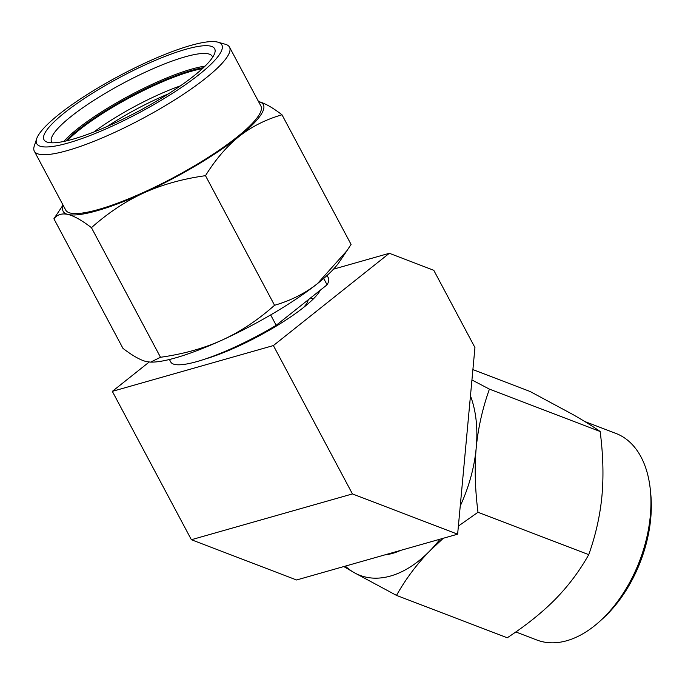 <?xml version="1.0" encoding="UTF-8"?>
<svg xmlns="http://www.w3.org/2000/svg" width="685" height="685" viewBox="0 0 685 685"><rect width="100%" height="100%" fill="white"/><g stroke="black" fill="none" stroke-linecap="round" stroke-linejoin="round"><path stroke-width="1.03" d="M320.289 290.217A79.4 15.849 151.9 0 1 274.411 327.224A79.4 15.849 151.9 0 1 204.455 359.231A79.4 15.849 151.9 0 1 203.805 359.419M273.383 345.565L352.441 493.928L457.631 534.189L474.945 347.552L433.785 270.301L389.337 253.287L273.383 345.565L112.323 391.358L191.38 539.72L352.441 493.928M191.38 539.72L296.579 579.981L457.631 534.189M333.509 269.162L389.337 253.287M149.15 362.057L112.323 391.358M107.314 126.408A80.821 16.132 151.9 0 1 168.262 93.939M66.317 140.904A90.035 17.973 151.9 0 1 191.629 70.658A90.035 17.973 151.9 0 1 203.154 67.986M202.417 68.671A89.427 17.853 -28.1 0 0 191.432 71.24A89.427 17.853 -28.1 0 0 67.293 140.665M65.897 140.999A90.035 17.973 151.9 0 1 191.509 70.435A90.035 17.973 151.9 0 1 203.471 67.695M327.079 275.464L328.363 277.862A89.324 17.827 151.9 0 1 327.079 284.806L323.705 278.461M63.029 205.063L53.901 218.772C57.292 214.525 61.992 213.086 68.003 214.456A113.427 22.639 -28.1 0 0 97.022 210.749A113.427 22.639 -28.1 0 0 143.799 192.913C162.182 184.599 182.741 178.853 205.491 175.677L274.557 305.287C290.945 300.509 305.253 293.283 317.48 283.607L347.055 250.547L351.062 244.408L281.997 114.789C272.442 107.468 264.633 103.067 258.562 101.585L258.519 101.568A113.427 22.639 -28.1 0 1 258.562 101.585A113.427 22.639 -28.1 0 1 239.074 136.469C251.421 126.725 265.729 119.498 281.997 114.789M63.311 205.586A113.427 22.639 -28.1 0 0 68.003 214.456C74.074 215.946 81.892 220.347 91.439 227.668C108.024 212.915 125.475 201.33 143.799 192.913A113.427 22.639 -28.1 0 0 239.074 136.469C226.795 146.325 215.604 159.391 205.491 175.677M59.201 114.198A104.925 20.944 -28.1 0 0 36.647 138.798A104.925 20.944 -28.1 0 0 68.02 143.037A104.925 20.944 -28.1 0 0 180.48 88.091A104.925 20.944 -28.1 0 0 217.958 42.187A104.925 20.944 -28.1 0 0 190.601 45.484A104.925 20.944 -28.1 0 0 59.201 114.198M36.647 138.798L34.25 146.11A110.593 22.074 -28.1 0 0 34.319 151.171A110.593 22.074 -28.1 0 0 67.318 150.572A110.593 22.074 -28.1 0 0 177.175 98.349A110.593 22.074 -28.1 0 0 229.526 47.154A110.593 22.074 -28.1 0 0 225.365 44.277L217.958 42.187M72.824 139.209A96.696 19.3 151.9 0 1 47.608 142.249A96.696 19.3 151.9 0 1 64.698 112.631A96.696 19.3 151.9 0 1 185.798 49.311A96.696 19.3 151.9 0 1 214.713 53.207A96.696 19.3 151.9 0 1 160.872 98.52A96.696 19.3 151.9 0 1 72.824 139.209M52.206 142.822A91.028 18.17 151.9 0 1 51.589 141.975A91.028 18.17 151.9 0 1 71.103 116.459A91.028 18.17 151.9 0 1 185.096 56.855A91.028 18.17 151.9 0 1 212.256 56.358A91.028 18.17 151.9 0 1 212.615 57.343M180.429 85.865A80.821 16.132 -28.1 0 0 93.836 132.017M205.08 66.145A91.028 18.17 151.9 0 0 191.629 69.117A91.028 18.17 -28.1 0 0 63.714 141.47M91.439 227.668L160.504 357.279C183.426 354.051 203.993 348.305 222.197 340.051C240.367 331.72 257.817 320.135 274.557 305.287M53.901 218.772L122.975 348.391C132.59 355.746 140.399 360.147 146.41 361.594L150.623 362.125L160.504 357.279M229.526 47.154L260.891 106.012A110.593 22.074 151.9 0 1 208.54 157.199A110.593 22.074 151.9 0 1 98.683 209.43A110.593 22.074 -28.1 0 1 65.683 210.03L34.319 151.171M347.055 250.547L339.109 262.295A113.427 22.639 -28.1 0 1 317.48 283.607A113.427 22.639 -28.1 0 1 222.197 340.051A113.427 22.639 151.9 0 1 151.779 362.117L150.623 362.125M270.661 314.937L276.183 325.306A89.324 17.827 151.9 0 1 170.693 361.877L169.418 359.479M276.183 325.306L327.079 284.806M308.173 299.85A61.676 12.313 151.9 0 1 303.421 307.608M208.189 357.93A61.676 12.313 -28.1 0 0 209.293 357.767M400.468 550.449A89.324 54.637 110.9 0 1 392.642 553.36A89.324 54.637 110.9 0 1 384.944 554.859M472.907 369.6L530.087 391.486L572.609 414.365C583.843 420.787 593.022 426.498 600.163 431.507L489.415 389.123C482.471 408.628 478.07 428.202 476.221 447.827C474.431 467.478 475.022 488.962 477.993 512.269L458.385 526.08M390.536 576.025A113.427 69.382 -69.1 0 0 429.76 550.963C416.788 564.226 405.7 579.039 396.495 595.393L353.965 572.514A113.427 69.382 -69.1 0 0 390.536 576.025M600.163 431.507C603.134 454.635 603.733 476.109 601.944 495.949C600.051 515.745 595.65 535.31 588.74 554.653L477.993 512.269M443.281 538.273L429.76 550.963A113.427 69.382 110.9 0 0 440.053 539.189M588.74 554.653C579.63 570.879 568.541 585.684 555.475 599.075C542.314 612.433 526.234 625.337 507.242 637.778L396.495 595.393M471.939 379.969L489.415 389.123M345.351 566.118A113.427 69.382 110.9 0 0 353.965 572.514L343.793 566.555M584.733 421.498L615.969 433.451A110.593 67.644 110.9 0 1 650.348 489.921A110.593 67.644 110.9 0 1 600.197 620.952A110.593 67.644 110.9 0 1 566.786 640.723A110.593 67.644 110.9 0 1 536.903 640.03L515.814 631.955M650.348 489.921L650.75 493.928A104.925 64.176 110.9 0 1 603.177 618.238L600.197 620.952M470.467 395.904A113.427 69.382 110.9 0 1 476.221 447.827A113.427 69.382 110.9 0 1 460.26 505.932M310.485 298.009L313.447 298.848"/></g></svg>
